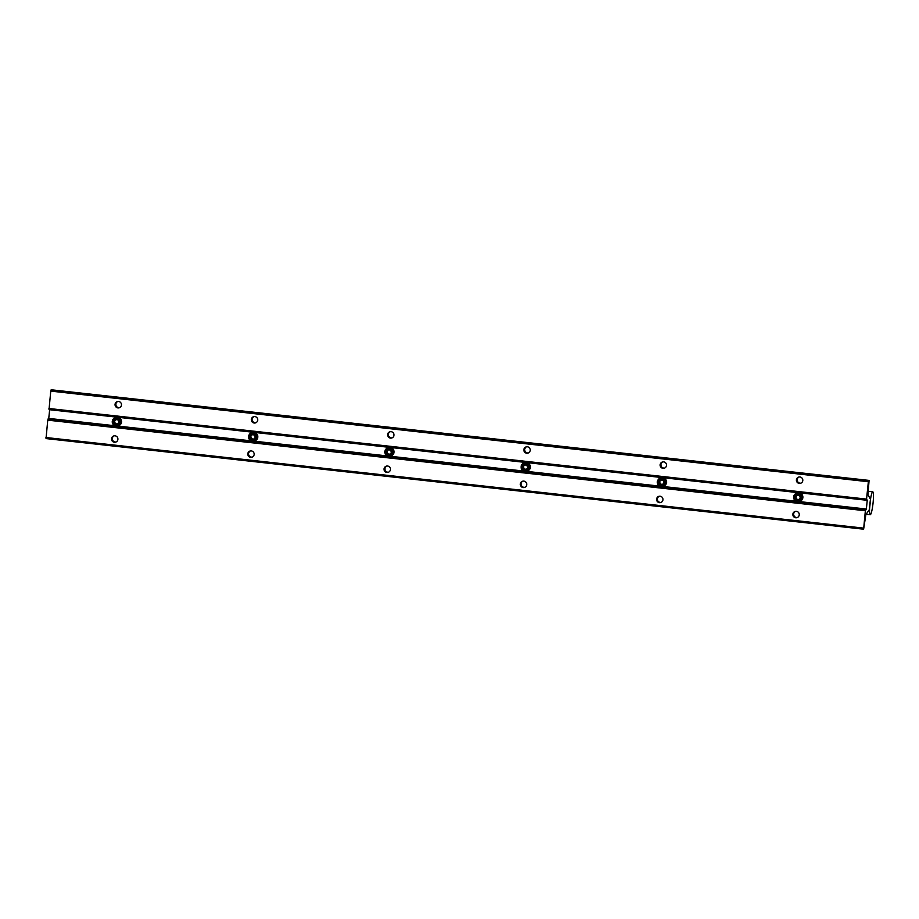 <?xml version="1.0" encoding="UTF-8"?>
<svg xmlns="http://www.w3.org/2000/svg" width="919" height="919" viewBox="0 0 919 919"><rect width="100%" height="100%" fill="white"/><g stroke="black" fill="none" stroke-linecap="round" stroke-linejoin="round"><path stroke-width="1.38" d="M117.804 425.979L118.482 425.784A4.319 4.273 -106.6 0 0 117.689 417.352A4.319 4.273 -106.6 0 0 116.012 417.502L115.335 417.697A4.319 4.273 73.4 0 1 120.837 421.465A4.319 4.273 73.4 0 1 116.127 426.14A4.319 4.273 73.4 0 1 115.335 417.697M116.104 425.589A3.745 3.71 -106.6 0 0 120.182 422.269A3.745 3.71 -106.6 0 0 116.874 418.145A3.745 3.71 -106.6 0 0 112.807 421.453A3.745 3.71 -106.6 0 0 116.104 425.589M116.231 424.348A2.504 2.481 -106.6 0 0 117.942 419.845A2.504 2.481 -106.6 0 0 114.025 421.591A2.504 2.481 -106.6 0 0 116.231 424.348M116.311 424.004L117.506 424.153L118.953 422.143L117.942 419.845L115.484 419.581L114.025 421.591L115.036 423.877L116.311 424.004M115.817 419.604L114.473 421.465L115.484 423.751L117.632 423.992M526.61 471.286L527.276 471.091A4.319 4.273 -106.6 0 0 526.484 462.648A4.319 4.273 -106.6 0 0 524.806 462.797L524.14 463.004A4.319 4.273 73.4 0 1 529.631 466.76A4.319 4.273 73.4 0 1 524.921 471.436A4.319 4.273 73.4 0 1 524.14 463.004M524.91 470.884A3.745 3.71 -106.6 0 0 528.976 467.576A3.745 3.71 -106.6 0 0 525.679 463.452A3.745 3.71 -106.6 0 0 521.601 466.76A3.745 3.71 -106.6 0 0 524.91 470.884M525.036 469.655A2.504 2.481 -106.6 0 0 526.748 465.152A2.504 2.481 -106.6 0 0 522.831 466.898A2.504 2.481 -106.6 0 0 525.036 469.655M525.117 469.31L526.3 469.46L527.759 467.438L526.748 465.152L524.278 464.876L522.831 466.898L523.841 469.184L525.117 469.31M524.611 464.911L523.267 466.76L524.278 469.046L526.438 469.287M390.334 456.192L391.012 455.985A4.319 4.273 -106.6 0 0 390.219 447.553A4.319 4.273 -106.6 0 0 388.542 447.702L387.875 447.898A4.319 4.273 73.4 0 1 393.366 451.666A4.319 4.273 73.4 0 1 388.657 456.341A4.319 4.273 73.4 0 1 387.875 447.898M388.645 455.79A3.745 3.71 -106.6 0 0 392.712 452.481A3.745 3.71 -106.6 0 0 389.415 448.346A3.745 3.71 -106.6 0 0 385.337 451.654A3.745 3.71 -106.6 0 0 388.645 455.79M388.771 454.549A2.504 2.481 -106.6 0 0 390.483 450.057A2.504 2.481 -106.6 0 0 386.554 451.792A2.504 2.481 -106.6 0 0 388.771 454.549M388.852 454.204L390.035 454.354L391.494 452.343L390.483 450.057L388.013 449.782L386.554 451.792L387.565 454.078L388.852 454.204M388.346 449.805L387.002 451.666L388.013 453.952L390.161 454.193M254.069 441.086L254.747 440.89A4.319 4.273 -106.6 0 0 253.954 432.447A4.319 4.273 -106.6 0 0 252.277 432.596L251.599 432.803A4.319 4.273 73.4 0 1 257.102 436.559A4.319 4.273 73.4 0 1 252.392 441.235A4.319 4.273 73.4 0 1 251.599 432.803M252.369 440.683A3.745 3.71 -106.6 0 0 256.447 437.375A3.745 3.71 -106.6 0 0 253.139 433.251A3.745 3.71 -106.6 0 0 249.072 436.559A3.745 3.71 -106.6 0 0 252.369 440.683M252.507 439.454A2.504 2.481 -106.6 0 0 254.218 434.951A2.504 2.481 -106.6 0 0 250.29 436.697A2.504 2.481 -106.6 0 0 252.507 439.454M252.587 439.11L253.77 439.259L255.229 437.237L254.218 434.951L251.749 434.676L250.29 436.697L251.301 438.983L252.587 439.11M252.082 434.71L250.738 436.559L251.749 438.845L253.897 439.087M662.875 486.392L663.541 486.185A4.319 4.273 -106.6 0 0 662.748 477.754A4.319 4.273 -106.6 0 0 661.071 477.903L660.405 478.098A4.319 4.273 73.4 0 1 665.896 481.866A4.319 4.273 73.4 0 1 661.198 486.542A4.319 4.273 73.4 0 1 660.405 478.098M661.175 485.99A3.745 3.71 -106.6 0 0 665.253 482.682A3.745 3.71 -106.6 0 0 661.944 478.546A3.745 3.71 -106.6 0 0 657.866 481.855A3.745 3.71 -106.6 0 0 661.175 485.99M661.301 484.75A2.504 2.481 -106.6 0 0 663.013 480.258A2.504 2.481 -106.6 0 0 659.095 481.993A2.504 2.481 -106.6 0 0 661.301 484.75M661.381 484.405L662.565 484.554L664.023 482.544L663.013 480.258L660.543 479.982L659.095 481.993L660.106 484.29L661.381 484.405M660.876 480.005L659.543 481.866L660.554 484.152L662.702 484.393M799.139 501.487L799.806 501.292A4.319 4.273 -106.6 0 0 799.025 492.848A4.319 4.273 -106.6 0 0 797.347 493.009L796.67 493.204A4.319 4.273 73.4 0 1 802.161 496.961A4.319 4.273 73.4 0 1 797.462 501.636A4.319 4.273 73.4 0 1 796.67 493.204M797.439 501.096A3.745 3.71 -106.6 0 0 801.517 497.776A3.745 3.71 -106.6 0 0 798.209 493.652A3.745 3.71 -106.6 0 0 794.131 496.961A3.745 3.71 -106.6 0 0 797.439 501.096M797.566 499.856A2.504 2.481 -106.6 0 0 799.277 495.352A2.504 2.481 -106.6 0 0 795.36 497.099A2.504 2.481 -106.6 0 0 797.566 499.856M797.646 499.511L798.829 499.66L800.288 497.638L799.277 495.352L796.819 495.077L795.36 497.099L796.371 499.385L797.646 499.511M797.141 495.111L795.808 496.961L796.819 499.258L798.967 499.488M872.682 491.826A11.522 1.528 -83.7 0 1 872.774 491.814A11.522 1.528 -83.7 0 1 873.05 503.118A11.522 1.528 -83.7 0 1 870.316 514.72A11.522 1.528 -83.7 0 1 870.236 514.72A11.522 1.528 -83.7 0 1 869.948 503.417A11.522 1.528 -83.7 0 1 872.682 491.826M530.252 450.356A3.239 3.205 73.4 0 1 527.988 453.101A3.239 3.205 73.4 0 1 523.876 449.644A3.239 3.205 73.4 0 1 526.139 446.898A3.239 3.205 73.4 0 1 530.252 450.356M526.541 446.806A3.239 3.205 -106.6 0 0 528.379 452.952M666.528 465.451A3.239 3.205 73.4 0 1 664.253 468.208A3.239 3.205 73.4 0 1 660.141 464.75A3.239 3.205 73.4 0 1 662.404 461.993A3.239 3.205 73.4 0 1 666.528 465.451M662.806 461.901A3.239 3.205 -106.6 0 0 664.644 468.058M257.722 420.144A3.239 3.205 73.4 0 1 255.459 422.901A3.239 3.205 73.4 0 1 251.346 419.443A3.239 3.205 73.4 0 1 253.61 416.686A3.239 3.205 73.4 0 1 257.722 420.144M254.012 416.594A3.239 3.205 -106.6 0 0 255.85 422.751M393.987 435.25A3.239 3.205 73.4 0 1 391.724 437.995A3.239 3.205 73.4 0 1 387.611 434.538A3.239 3.205 73.4 0 1 389.874 431.792A3.239 3.205 73.4 0 1 393.987 435.25M390.276 431.7A3.239 3.205 -106.6 0 0 392.114 437.858M802.792 480.557A3.239 3.205 73.4 0 1 800.518 483.302A3.239 3.205 73.4 0 1 796.405 479.844A3.239 3.205 73.4 0 1 798.668 477.099A3.239 3.205 73.4 0 1 802.792 480.557M799.082 477.007A3.239 3.205 -106.6 0 0 800.909 483.164M662.978 499.798A3.239 3.205 73.4 0 1 660.704 502.544A3.239 3.205 73.4 0 1 656.591 499.086A3.239 3.205 73.4 0 1 658.854 496.34A3.239 3.205 73.4 0 1 662.978 499.798M659.268 496.249A3.239 3.205 -106.6 0 0 661.094 502.406M799.243 514.893A3.239 3.205 73.4 0 1 796.98 517.65A3.239 3.205 73.4 0 1 792.856 514.192A3.239 3.205 73.4 0 1 795.13 511.435A3.239 3.205 73.4 0 1 799.243 514.893M795.532 511.343A3.239 3.205 -106.6 0 0 797.359 517.5M390.437 469.598A3.239 3.205 73.4 0 1 388.174 472.343A3.239 3.205 73.4 0 1 384.062 468.885A3.239 3.205 73.4 0 1 386.325 466.14A3.239 3.205 73.4 0 1 390.437 469.598M386.727 466.048A3.239 3.205 -106.6 0 0 388.565 472.194M526.713 484.692A3.239 3.205 73.4 0 1 524.439 487.449A3.239 3.205 73.4 0 1 520.326 483.991A3.239 3.205 73.4 0 1 522.589 481.234A3.239 3.205 73.4 0 1 526.713 484.692M522.991 481.142A3.239 3.205 -106.6 0 0 524.829 487.3M254.172 454.491A3.239 3.205 73.4 0 1 251.909 457.237A3.239 3.205 73.4 0 1 247.797 453.779A3.239 3.205 73.4 0 1 250.06 451.034A3.239 3.205 73.4 0 1 254.172 454.491M250.462 450.942A3.239 3.205 -106.6 0 0 252.3 457.099M121.457 405.049A3.239 3.205 73.4 0 1 119.194 407.795A3.239 3.205 73.4 0 1 115.07 404.337A3.239 3.205 73.4 0 1 117.345 401.592A3.239 3.205 73.4 0 1 121.457 405.049M117.747 401.5A3.239 3.205 -106.6 0 0 119.585 407.657M117.908 439.385A3.239 3.205 73.4 0 1 115.645 442.142A3.239 3.205 73.4 0 1 111.532 438.685A3.239 3.205 73.4 0 1 113.795 435.928A3.239 3.205 73.4 0 1 117.908 439.385M114.197 435.836A3.239 3.205 -106.6 0 0 116.035 441.993M46.03 438.581L863.619 529.195L865.87 514.64L869.5 509.413L870.695 497.96L869.845 498.178L867.938 494.64L869.087 480.419L868.352 481.728L866.56 499.097L867.249 500.315L866.341 509.023L865.353 510.746L863.619 529.195L46.03 438.581L47.754 420.144L48.753 418.421L49.66 409.633M49.029 409.564L866.628 500.166L49.029 409.564L50.752 391.115L51.498 389.817M863.561 528.115L45.961 437.513M865.353 510.746L47.754 420.144M866.56 499.097L48.96 408.495M868.352 481.728L50.752 391.115M870.684 497.96L869.673 497.857M869.087 480.419L51.475 389.805L869.087 480.419M868.662 480.534L51.062 389.932M868.386 481.499L50.786 390.885M866.548 499.316L48.948 408.714M867.249 500.315L49.649 409.713M866.341 509.023L798.921 501.544M796.049 501.234L662.656 486.45M659.785 486.128L526.38 471.344M523.52 471.033L390.115 456.249M387.255 455.927L253.851 441.143M250.99 440.833L117.586 426.048M114.726 425.727L48.753 418.421M866.261 509.379L48.661 418.777M865.664 509.563L48.064 418.949M865.388 510.516L47.788 419.914M863.55 528.345L45.95 437.731M872.774 491.814L868.133 491.297M870.236 514.72L866.077 514.261"/></g></svg>
